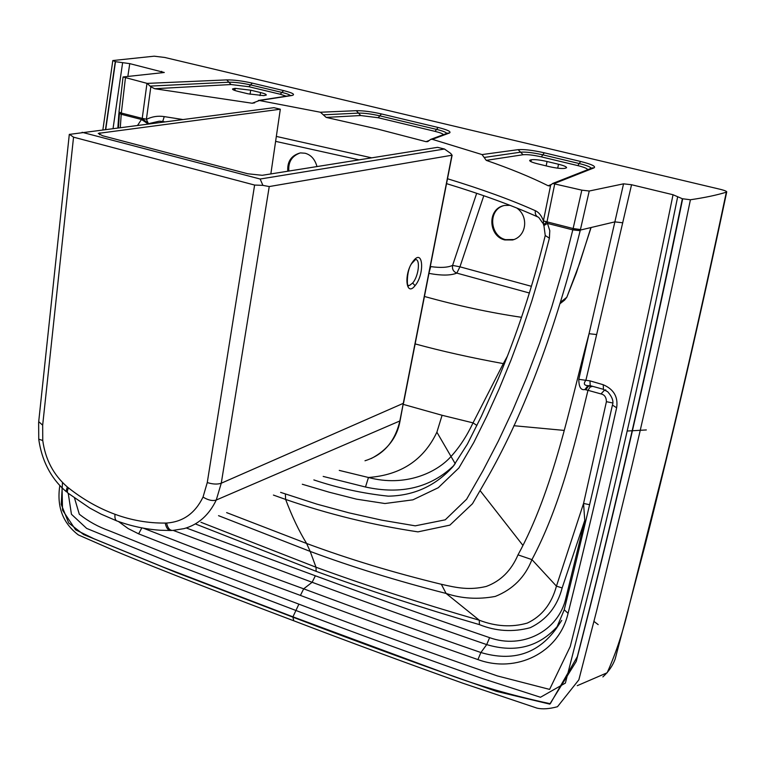 <?xml version="1.0" encoding="UTF-8"?>
<svg xmlns="http://www.w3.org/2000/svg" width="765" height="765" viewBox="0 0 765 765"><rect width="100%" height="100%" fill="white"/><g stroke="black" fill="none" stroke-linecap="round" stroke-linejoin="round"><path stroke-width="1.15" d="M430.341 266.373L430.743 266.593C440.468 267.97 447.755 267.578 452.593 265.407C451.952 269.108 453.358 271.671 456.791 273.105C453.387 271.661 451.981 269.098 452.622 265.398L459.947 266.822L456.82 273.095C450.7 275.61 441.424 275.696 428.964 273.382M429.222 272.082L430.743 266.593M557.723 168.166L558.517 164.255C564.006 165.632 566.683 166.799 566.559 167.736L565.029 168.329C561.759 168.816 556.461 168.243 549.136 166.607L537.546 163.806C532.134 162.429 529.504 161.291 529.676 160.373L530.441 159.981L530.193 161.224M530.948 161.654L531.321 159.78C534.649 159.321 539.899 159.895 547.061 161.501L546.172 165.89M531.321 159.78L530.441 159.981M316.987 166.569C314.97 159.321 311.02 154.874 305.12 153.239L300.435 152.895C291.36 155.333 287.133 161.444 287.783 171.226M541.362 156.873L542.815 154.826L579.229 163.538L580.645 161.482C591.613 164.255 596.098 166.378 594.08 167.841L592.177 167.927L552.665 183.476L549.672 185.895L548.189 185.761C530.881 177.126 510.236 168.663 486.244 160.363L484.159 157.466L520.592 152.187L523.088 154.731C527.286 154.358 533.377 155.075 541.362 156.873L577.805 165.613C584.288 167.229 587.549 168.606 587.587 169.734M558.517 164.255L547.061 161.501M590.762 228.027L579.621 263.389L566.875 297.107M147.626 123.882L159.254 121.195L162.715 121.482L164.245 116.605L182.319 119.436M552.665 183.476L581.83 190.15L589.232 191.02L623.552 183.83L631.555 184.738L673.037 194.74L682.361 198.737L690.413 199.761C704.957 197.628 716.929 195.094 726.339 192.178C727.41 191.566 725.383 190.609 720.248 189.309L164.733 57.461L154.167 56.189L112.828 60.54L115.496 61.688L129.754 63.629L164.293 72.493L123.06 76.969L147.186 83.395L226.736 79.895C233.803 79.818 242.333 80.899 252.297 83.127L283.576 90.586C292.832 92.948 295.625 94.583 291.953 95.501L259.411 100.521L320.43 112.245L356.318 110.686L360.688 115.534L326.186 117.408L377.575 129.056L426.029 141.668L427.721 141.621L430.714 139.373L432.368 139.335L482.055 154.578L484.159 157.466M137.729 125.154L142.223 118.384L146.421 119.149L142.185 118.661L148.257 123.308L146.392 119.378C152.082 116.557 158.039 115.639 164.245 116.605M146.976 83.347L142.223 118.384L121.339 113.048L121.224 114.291L141.468 119.474L147.798 123.71M121.224 114.291L118.891 113.182L121.224 114.291L120.306 127.392M280.612 492.373L316.94 504.145L349.156 512.885L381.898 520.19L415.242 525.832L445.24 519.827L466.631 499.22L483.011 470.599L498.359 441.051L512.598 410.719L526.425 378.015L539.468 343.59L551.756 306.975L562.82 269.318L572.803 229.883L547.472 223.399L549.786 230.667L549.385 238.164L545.244 235.505L543.915 225.551L547.472 223.399L546.937 222.156L543.408 220.846L543.466 224.747M572.975 229.146L573.119 228.525L580.444 229.548L580.319 230.074L572.975 229.146L572.803 229.883L580.176 230.686L580.319 230.074L614.869 221.869L589.05 333.712L596.652 334.554L631.555 184.738M603.231 384.728L603.461 389.528L607.687 391.737C612.258 396.949 613.836 401.405 612.421 405.077L616.647 407.793C618.254 396.959 613.788 389.27 603.231 384.728L589.997 380.865L578.809 379.335L589.05 333.712C569.303 407.611 553.688 489.734 518.001 554.864C511.288 570.585 500.693 581.113 486.224 586.449C469.461 590.379 457.336 587.941 441.338 584.278C393.44 572.631 348.534 559.033 306.631 543.485C299.039 531.168 292.039 516.48 285.632 499.43L273.421 495.07M259.411 100.521L252.154 103.237L154.712 88.73L150.829 86.808L147.186 83.395M326.186 117.408L320.43 112.245M580.176 230.686C555.553 329.342 525.115 410.872 488.854 475.285L472.502 503.714L449.887 525.134L417.948 531.866C372.555 525.029 328.453 514.214 285.632 499.43L285.355 494.027M556.643 628.008L556.404 628.381C537.929 653.893 512.76 661.945 480.898 652.526L477.915 659.583C516.184 673.716 559.081 652.822 568.079 613.301C584.489 547.52 600.678 479.014 616.647 407.793M589.997 380.865L590.178 385.637L590.781 385.818L588.419 386.249L585.77 389.777L584.919 389.548C580.874 390.418 578.837 387.014 578.809 379.335M596.652 334.554L585.904 380.215C582.873 384.193 584.297 386 590.178 385.637L587.3 386.392L584.919 389.548M226.641 512.617L306.631 543.485L310.179 551.412C351.278 566.741 396.586 580.759 446.11 593.449C461.668 598.622 478.058 599.617 495.29 596.423C512.866 589.394 525.086 577.126 531.943 559.626L518.001 554.864M118.441 127.631L119.416 113.755M646.329 429.949L627.166 431.03M563.958 430.389L513.86 425.713M543.896 225.512L543.504 224.824L546.994 221.85L543.408 220.846C541.496 215.625 538.809 212.249 535.328 210.7C534.907 214.076 536.035 216.304 538.713 217.375L542.796 223.17M557.972 625.732C539.306 646.874 515.543 653.157 486.693 644.599L480.898 652.526C418.962 631.087 359.894 609.848 303.686 588.83L312.139 582.28C367.573 602.858 425.761 623.638 486.693 644.599L489.619 637.656C428.84 616.867 370.757 596.241 315.352 575.787L186.239 527.965M589.605 504.709L583.561 503.447L584.756 520.42L585.808 520.822M441.338 584.278L446.11 593.449L479.292 620.214C495.787 626.545 511.785 627.501 527.286 623.083C541.869 616.227 551.594 603.92 556.442 586.143L583.561 503.447L606.415 401.682L612.708 402.973M604.685 389.959L601.003 393.937C604.513 394.664 606.31 397.245 606.415 401.682M605.88 389.997L605.402 389.901M601.003 393.937L587.979 390.313L590.102 387.08L592.579 386.315L590.781 385.818M566.999 598.574L565.89 598.106L584.756 520.42L562.151 587.941L556.442 586.143L531.943 559.626C559.339 508.046 573.951 448.395 587.979 390.313L585.77 389.777M235.209 88.367L232.55 88.922C232.264 89.582 234.128 90.404 238.144 91.418L248.07 93.818L263.705 95.635L266.239 95.08C266.497 94.401 264.594 93.56 260.521 92.546L250.691 90.184L235.209 88.367L234.884 90.49M480.171 490.709L522.83 545.282M593.956 621.41L598.173 624.623M218.532 515.667L310.179 551.412L316.012 567.228C364.953 585.158 419.383 602.82 479.292 620.214L479.397 624.613C421.582 607.745 367.171 589.987 316.136 571.331L195.945 524.159M562.151 587.941C557.274 606.492 546.659 619.746 530.288 627.692C512.999 632.33 496.036 631.307 479.397 624.613M316.136 571.331L316.012 567.228L200.937 522.275M415.146 343.906C441.606 351.145 471.001 357.714 503.322 363.614L473.028 422.873L442.084 415.28L403.298 404.389M442.084 415.28L436.882 432.187C423.743 459.956 400.936 475.055 368.462 477.494L365.488 487.009C401.443 494.888 431.02 487.601 454.228 465.139M521.548 317.312C490.25 312.713 457.881 305.761 424.441 296.466M504.288 364.083L503.322 363.614L507.425 356.136M503.867 205.584C487.439 210.107 490.04 236.108 505.579 239.655L514.004 239.541M516.681 207.946C529.036 216.39 526.569 236.375 512.636 239.961L504.709 239.933C488.424 236.242 486.836 208.644 504.412 205.46L509.987 205.316M300.262 152.923C291.914 155.907 288.099 161.96 288.845 171.054M476.92 425.445L473.028 422.873C466.774 436.098 459.459 447.267 451.101 456.399C436.949 472.541 405.249 487.372 368.462 477.494L339.258 470.399M365.488 487.009L323.184 476.423M455.29 463.82L436.882 432.187M560.515 303.313L564.723 299.995L566.635 297.413L560.955 301.879M121.281 113.622L118.977 112.197M62.501 482.486L61.229 504.336L68.659 522.935L83.634 534.563L175.52 572.22L292.899 617.154L293.76 620.778C347.406 641.299 403.805 662.127 462.959 683.25L536.992 708.122C542.481 709.394 549.308 708.926 557.494 706.717L578.856 679.817L596.939 609.629L632.12 465.216C651.541 382.605 670.972 294.123 690.413 199.761M577.259 685.679L607.142 672.779C616.112 652.822 623.379 630.762 628.954 606.588L666.086 459.201C686.53 374.697 706.621 285.689 726.339 192.178M677.685 196.72C650.68 329.246 622.911 453.454 594.395 569.361C622.901 453.492 650.671 329.285 677.685 196.729L677.675 196.739C650.671 329.285 622.901 453.492 594.395 569.361L565.383 683.088L540.482 697.259L482.275 678.498C417.795 655.901 355.677 633.229 295.931 610.48L292.947 616.829L163.433 567.19L93.98 538.761L75.649 529.839L62.539 510.15L62.051 487.783M313.851 479.923C338.331 488.099 363.126 493.511 388.247 496.16C414.056 495.701 435.696 485.785 453.157 466.411L467.425 444.054L481.338 416.351L498.13 379.048C516.977 334.382 532.669 286.588 545.206 235.677M451.914 155.228L450.815 153.497L444.465 149.022L260.148 179.029L262.902 185.369L269.242 186.555L451.914 155.228L399.799 421.19C394.931 441.807 383.332 455.003 364.991 460.769M270.848 173.923L280.315 109.223L273.947 107.674L69.299 134.411L38.709 421.639L42.668 425.197L73.545 137.165L254.611 185.054L262.902 185.369M400.057 420.874L216.256 500.033C212.517 501.18 208.109 500.195 203.031 497.068C195.152 513.277 182.998 521.931 166.579 523.031C167.736 528.137 169.82 530.614 172.842 530.432L184.078 528.615C198.259 524.647 208.979 515.113 216.256 500.033L221.267 483.212L403.518 403.241L452.134 155.104M415.032 285.67C424.661 274.645 423.341 248.405 413.655 260.569L412.526 262.06C403.538 274.635 406.119 297.336 415.032 285.67L412.67 283.012L409.571 285.393L408.013 285.383M412.67 283.012C418.512 276.49 420.626 259.44 415.548 259.498L412.421 262.778C406.253 268.687 406.722 289.199 408.577 285.775L407.984 285.355M82.094 132.297L260.148 179.029M73.545 137.165L69.443 134.305M280.315 109.223L98.236 133.387L102.625 135.759L247.822 173.779L262.252 175.3L437.523 147.339L444.465 149.022M452.593 265.407L476.672 193.306L452.593 265.407M531.446 286.32L459.947 266.822L483.796 195.735M456.791 273.105L529.409 293.014M486.244 160.363L523.088 154.731M551.183 184.556L548.189 185.761M518.115 149.653C524.149 149.194 532.87 150.236 544.269 152.799L542.815 154.826C533.119 152.656 525.708 151.776 520.592 152.187L518.115 149.653L482.055 154.578M591.182 168.319C590.59 166.961 586.602 165.374 579.229 163.538L577.805 165.613M580.645 161.482L544.269 152.799M554.548 183.447L594.08 167.841M356.318 110.686C363.098 110.609 371.465 111.69 381.419 113.937L438.116 127.468C447.726 129.887 451.503 131.723 449.476 132.986L432.368 139.335M549.385 238.164L541.085 269.873L531.895 300.798L521.854 330.91L510.972 360.162L499.315 388.524L486.913 415.969L473.803 442.466L458.895 467.951L438.249 487.735L412.918 499.832L384.929 503.523L356.48 499.153L329.141 492.191L302.299 484.245M105.761 129.256L115.496 61.688M115.276 61.64L105.532 129.285M122.63 62.663L113.086 128.319M68.238 493.329L71.441 514.271L86.675 528.424L170.681 562.772L295.931 610.48L298.895 604.149L175.634 557.465L109.51 530.872C98.389 526.932 88.319 521.376 79.302 514.223L74.521 498.044M118.432 521.491L128.185 528.586L138.628 533.846C190.112 554.214 244.045 574.735 300.416 595.409C356.72 616.58 415.883 637.972 477.915 659.583M161.692 71.336L161.501 72.876M127.87 76.242L129.754 63.629M673.037 194.74C644.053 337.25 614.219 470.245 583.532 593.716L570.231 646.578L549.605 689.399L497.403 675.935C428.62 652.153 362.447 628.228 298.895 604.149M622.806 222.797L614.869 221.869L623.552 183.83M125.412 78.049L121.339 113.048L118.996 112.053L123.041 77.102M146.421 119.149L150.829 86.808M226.736 79.895L228.888 82.209L150.38 86.101M283.576 90.586L281.903 92.412L250.604 84.925L248.912 86.732L231.049 84.533L228.888 82.209C234.884 82.123 242.123 83.031 250.604 84.925L252.297 83.127M286.225 96.189L280.229 94.238L281.903 92.412C286.674 93.579 289.486 94.621 290.327 95.558M290.738 95.491L291.953 95.501M381.419 113.937L379.822 115.84C371.36 113.928 364.245 113.019 358.498 113.105L323.327 114.827M378.226 117.743L379.822 115.84L436.566 129.409L435.017 131.37L378.226 117.743L360.688 115.534M677.656 196.825C650.652 329.352 622.892 453.521 594.395 569.351L565.383 683.088L540.482 697.259L482.275 678.498C417.795 655.901 355.677 633.229 295.931 610.48M300.416 595.409L303.686 588.83C247.86 568.471 194.425 548.256 143.38 528.185M568.079 613.301L564.216 609.781C580.492 544.298 596.557 476.107 612.392 405.23M280.229 94.238L248.912 86.732M252.154 103.237L254.688 102.826M173.225 530.413L312.139 582.28L315.352 575.787M565.89 598.106C558.335 631.469 522.141 649.447 489.619 637.656M603.107 389.232L592.579 386.315M154.712 88.73L231.049 84.533M435.017 131.37C440.085 132.622 442.878 133.722 443.375 134.678M446.77 133.426C446.158 132.278 442.753 130.939 436.566 129.409L438.116 127.468M234.052 88.482L233.813 90.079M260.043 95.635L260.521 92.546M250.069 94.258L250.691 90.184M426.029 141.668L429.232 140.454M141.821 527.898L138.628 533.846M554.807 183.514L546.994 221.85L573.119 228.525L581.83 190.15M682.667 198.804C652.813 344.413 621.926 480.602 590.006 607.362L576.217 661.486L549.786 704.125L496.514 691.388C425.589 666.707 357.714 641.969 292.899 617.154M292.947 616.829L441.195 671.794C474.864 684.761 511.23 695.395 550.293 703.723L577.336 656.647L590.896 603.212C622.222 478.202 652.717 343.37 682.361 198.737M580.444 229.548L589.232 191.02M449.476 132.986L447.506 133.148M276.337 136.419L371.685 157.839M550.628 185.293L543.456 220.597M535.328 210.7C511.154 199.885 481.883 189.242 447.506 178.752M403.404 402.868L400.038 420.98C397.14 437.475 387.511 450.011 371.159 458.57M203.031 497.068L207.267 482.562C212.823 484.312 217.49 484.522 221.267 483.212L269.242 186.555M207.267 482.562L254.611 185.054M166.579 523.031L165.23 523.069C148.2 523.241 131.456 520.315 114.999 514.281C98.647 508.266 83.136 499.469 68.468 487.879L67.32 486.951C53.588 475.084 45.403 459.612 42.754 440.516L42.668 425.197M99.813 132.852L99.603 134.755M42.754 440.516L38.757 439.167L38.633 422.414M67.32 486.951L66.134 490.929L67.626 492.775M116.529 520.793L101.057 514.118L89.792 508.056L68.372 493.377C67.024 492.803 67.052 490.967 68.468 487.879M170.241 530.499L160.344 530.241C145.857 529.284 131.618 526.263 117.609 521.194C115.458 520.736 114.587 518.431 114.999 514.281M165.23 523.069C166.263 528.127 168.252 530.604 171.207 530.489L171.895 530.47M564.713 299.995L566.827 297.222L576.294 273.105L590.934 227.989M291.159 95.434L258.312 100.483M564.168 609.982L556.404 628.381L561.73 620.405M513.487 239.684L512.636 239.961M117.877 127.707L118.881 113.363M447.554 133.139L430.714 139.373M293.377 620.635C231.107 597.111 164.618 571.675 114.387 550.685L78.365 534.936C62.768 523.069 56.591 506.583 59.823 485.479M102.902 129.62L112.799 60.684M162.792 121.492L164.379 121.74M275.61 141.362L359.081 159.856M726.75 191.776C700.549 316.012 673.296 433.898 645.01 545.426L615.165 659.028C612.736 665.684 608.644 671.641 602.877 676.91M537.594 216.858C512.55 205.575 482.199 194.501 446.55 183.638M38.814 439.674C42.544 465.139 54.248 481.501 66.335 491.713"/></g></svg>
